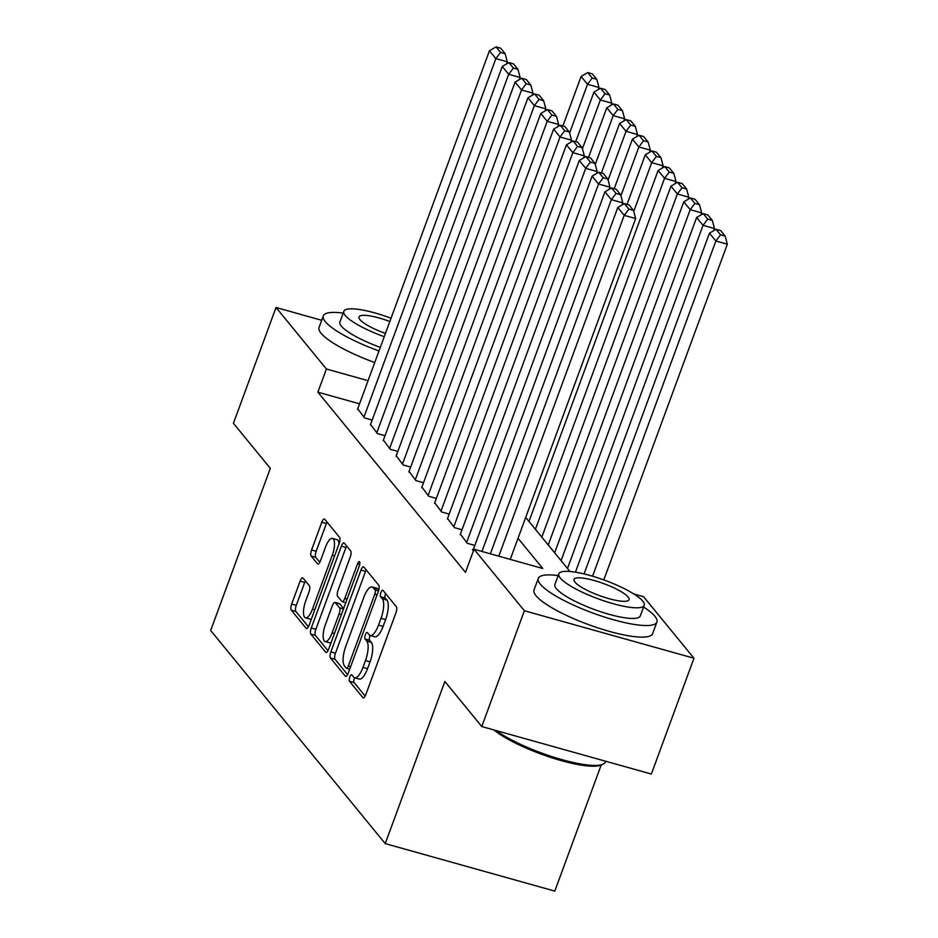 <?xml version="1.0" encoding="UTF-8"?>
<svg xmlns="http://www.w3.org/2000/svg" width="938" height="938" viewBox="0 0 938 938"><rect width="100%" height="100%" fill="white"/><g stroke="black" fill="none" stroke-linecap="round" stroke-linejoin="round"><path stroke-width="1.41" d="M370.158 635.472A3.471 1.173 -74.4 0 0 369.935 636.023A3.471 1.173 -74.4 0 0 369.642 640.279L371.378 642.389A15.876 5.358 -74.4 0 1 370.053 661.865L367.544 668.688A15.876 5.358 -74.4 0 1 359.231 679.053L354.646 677.764A15.876 5.358 -74.4 0 1 353.579 677.025L351.844 674.914A3.471 1.173 -74.4 0 0 351.609 674.75A3.471 1.173 -74.4 0 0 349.792 677.013A3.471 1.173 -74.4 0 0 349.499 681.281L362.889 697.626A4.96 1.677 -74.4 0 0 363.217 697.849A4.96 1.677 -74.4 0 0 365.82 694.612L395.93 612.772A4.96 1.677 -74.4 0 0 396.34 606.687L382.962 590.342A3.471 1.173 -74.4 0 0 382.727 590.178A3.471 1.173 -74.4 0 0 380.91 592.453A3.471 1.173 -74.4 0 0 380.617 596.709L382.352 598.819A15.876 5.358 -74.4 0 1 381.027 618.294L378.518 625.118A15.876 5.358 -74.4 0 1 370.205 635.483A15.876 5.358 -74.4 0 1 369.138 634.745L367.403 632.622A3.471 1.173 -74.4 0 0 367.168 632.47A3.471 1.173 -74.4 0 0 365.351 634.733A3.471 1.173 -74.4 0 0 365.058 638.989L366.793 641.111A15.876 5.358 -74.4 0 1 365.468 660.575L362.959 667.399A15.876 5.358 -74.4 0 1 354.646 677.764A3.471 1.173 -74.4 0 0 354.376 678.303A3.471 1.173 -74.4 0 0 354.083 682.559L365.163 696.09M385.565 593.531A3.471 1.173 -74.4 0 0 385.495 593.731A3.471 1.173 -74.4 0 0 385.201 597.987L386.937 600.109L382.352 598.819M303.056 578.113A4.96 1.677 -74.4 0 0 302.728 577.878A4.96 1.677 -74.4 0 0 300.125 581.126L291.683 604.084A4.96 1.677 -74.4 0 0 291.272 610.169L306.128 628.319A4.96 1.677 -74.4 0 0 306.468 628.554A4.96 1.677 -74.4 0 0 309.071 625.318L339.181 543.477A4.96 1.677 -74.4 0 0 339.591 537.392L324.724 519.23A4.96 1.677 -74.4 0 0 324.384 519.007A4.96 1.677 -74.4 0 0 321.793 522.243L311.592 549.973A4.96 1.677 -74.4 0 0 311.17 556.058L317.536 563.832A4.96 1.677 -74.4 0 0 317.876 564.066A4.96 1.677 -74.4 0 0 320.468 560.818L325.533 547.065A13.273 4.479 -74.4 0 1 332.474 538.4A13.273 4.479 -74.4 0 1 332.275 555.296L312.448 609.172A13.273 4.479 -74.4 0 1 305.495 617.849A13.273 4.479 -74.4 0 1 305.706 600.953L309.012 591.972A4.96 1.677 -74.4 0 0 309.423 585.887L303.056 578.113M633.936 594.012L643.585 596.72L693.968 658.23L651.359 774.038L481.769 726.54L444.87 681.492L385.225 843.614L210.675 630.477L270.32 468.343L233.421 423.296L276.03 307.488L321.699 320.28M481.769 726.54L524.377 610.744L474.007 549.234L542.75 568.487L518.022 538.283M359.547 403.832L317.876 392.166L465.483 572.391L474.007 549.234M317.876 392.166L326.401 369.009L276.03 307.488M330.856 651.922A4.96 1.677 -74.4 0 0 330.446 658.007L345.313 676.157A4.96 1.677 -74.4 0 0 345.653 676.392A4.96 1.677 -74.4 0 0 348.244 673.156L378.354 591.315A4.96 1.677 -74.4 0 0 378.764 585.23L363.909 567.08A4.96 1.677 -74.4 0 0 363.569 566.845A4.96 1.677 -74.4 0 0 360.966 570.081L330.856 651.922L335.441 653.211A4.96 1.677 -74.4 0 0 335.03 659.297L347.588 674.633M325.721 652.238L310.853 634.088A4.96 1.677 -74.4 0 1 311.275 628.003L341.385 546.162A4.96 1.677 -74.4 0 1 343.976 542.926A4.96 1.677 -74.4 0 1 344.316 543.161L350.671 550.923A4.96 1.677 -74.4 0 1 350.261 557.008L338.055 590.201A4.96 1.677 -74.4 0 0 337.633 596.287L341.854 601.434A4.96 1.677 -74.4 0 0 342.194 601.668A4.96 1.677 -74.4 0 0 344.797 598.432L357.507 563.879A3.471 1.173 -74.4 0 1 359.324 561.604A3.471 1.173 -74.4 0 1 359.266 566.024L328.652 649.237A4.96 1.677 -74.4 0 1 326.061 652.473A4.96 1.677 -74.4 0 1 325.721 652.238L326.459 652.449M473.244 549.809L472.4 549.574L473.42 550.817M460.406 534.132L467.265 543.301L474.851 545.424M447.567 518.456L454.426 527.625L462.024 529.759M434.74 502.791L441.599 511.96L449.185 514.083M421.901 487.115L428.76 496.284L436.346 498.406M409.074 471.451L415.921 480.608L423.519 482.742M396.235 455.774L403.094 464.943L410.68 467.065M383.396 440.098L390.255 449.267L397.841 451.389M370.569 424.433L377.428 433.602L385.014 435.724M372.175 420.048L364.589 417.926L357.73 408.757M385.225 843.614L554.804 891.1L601.211 764.962M693.968 658.23L524.377 610.744M525.69 517.448L569.941 571.488M368.059 380.676L326.401 369.009M370.205 635.483L374.79 636.773A15.876 5.358 -74.4 0 0 383.103 626.396L378.518 625.118M386.937 600.109A15.876 5.358 -74.4 0 1 385.612 619.584L383.103 626.396M366.207 569.894A4.96 1.677 -74.4 0 0 365.55 571.371L335.441 653.211M346.274 668.102A3.471 1.173 -74.4 0 0 346.509 668.266A3.471 1.173 -74.4 0 0 348.326 666.003L374.754 594.164A3.471 1.173 -74.4 0 0 375.048 589.896L373.218 587.669A15.876 5.358 -74.4 0 0 372.14 586.93A15.876 5.358 -74.4 0 0 363.827 597.295L345.759 646.399A15.876 5.358 -74.4 0 0 344.445 665.874L346.274 668.102M372.14 586.93L376.724 588.208A15.876 5.358 -74.4 0 1 377.803 588.958L378.741 590.108M327.995 650.714L315.438 635.378L310.853 634.088M346.626 545.975A4.96 1.677 -74.4 0 0 345.97 547.452L315.848 629.292A4.96 1.677 -74.4 0 0 315.438 635.378M325.38 624.638A13.273 4.479 -74.4 0 0 325.169 641.533A13.273 4.479 -74.4 0 0 332.122 632.869L339.099 613.886A4.96 1.677 -74.4 0 0 339.521 607.801L335.3 602.653A4.96 1.677 -74.4 0 0 334.96 602.419A4.96 1.677 -74.4 0 0 332.369 605.655L325.38 624.638M325.169 641.533L329.754 642.823A13.273 4.479 -74.4 0 0 331.067 642.659M334.96 602.419L339.544 603.697A4.96 1.677 -74.4 0 1 339.884 603.931L343.636 608.516M305.495 617.849L310.079 619.127A13.273 4.479 -74.4 0 0 311.404 618.974M339.028 543.864A13.273 4.479 -74.4 0 0 337.059 539.69L332.474 538.4M327.034 522.056A4.96 1.677 -74.4 0 0 326.377 523.533L316.176 551.263A4.96 1.677 -74.4 0 0 315.754 557.348L319.811 562.296M305.366 580.927A4.96 1.677 -74.4 0 0 304.709 582.404L296.267 605.362A4.96 1.677 -74.4 0 0 295.845 611.447L308.414 626.783M603.814 579.919L727.325 244.22L715.87 241.007L592.546 576.202M584.081 573.927L709.456 233.175L716.069 229.294L720.56 234.77L725.144 236.059L720.654 230.572L716.069 229.294M720.56 234.77L715.87 241.007L709.456 233.175M725.144 236.059L727.325 244.22M490.363 553.819L617.79 207.509L624.204 215.341L635.659 218.554L633.478 210.393L628.988 204.906L624.403 203.616L628.894 209.104L633.478 210.393M510.26 559.388L635.659 218.554M498.793 556.175L624.204 215.341L628.894 209.104M624.403 203.616L617.79 207.509M496.132 730.573A63.198 13.683 20.2 0 0 554.124 757.306A63.198 13.683 20.2 0 0 602.911 764.236L601.035 765.045A61.674 13.355 -159.8 0 1 550.547 757.353A61.674 13.355 -159.8 0 1 493.927 729.952M602.911 764.236A63.198 13.683 20.2 0 0 605.432 761.926L605.69 761.246M558.18 575.592A63.198 13.683 20.2 0 0 538.295 578.394A63.198 13.683 20.2 0 0 540.3 584.175A63.198 13.683 20.2 0 0 603.345 616.688A63.198 13.683 20.2 0 0 656.905 622.035A63.198 13.683 20.2 0 0 654.888 616.266A63.198 13.683 20.2 0 0 643.585 607.015M538.295 578.394L534.027 589.979A63.198 13.683 20.2 0 0 536.044 595.759A63.198 13.683 20.2 0 0 599.089 628.272A63.198 13.683 20.2 0 0 652.649 633.619L656.905 622.035M644.218 605.28L640.302 615.926A45.505 9.849 -159.8 0 1 601.739 612.08A45.505 9.849 -159.8 0 1 556.351 588.665A45.505 9.849 -159.8 0 1 554.897 584.503L558.814 573.857A45.505 9.849 20.2 0 0 560.267 578.019A45.505 9.849 20.2 0 0 605.655 601.422A45.505 9.849 20.2 0 0 644.218 605.28A45.505 9.849 20.2 0 0 642.765 601.117A45.505 9.849 20.2 0 0 597.377 577.702A45.505 9.849 20.2 0 0 558.814 573.857M628.097 597.014A29.324 6.355 20.2 0 0 598.854 581.923A29.324 6.355 20.2 0 0 573.997 579.438A29.324 6.355 20.2 0 0 574.935 582.123A29.324 6.355 20.2 0 0 604.189 597.213A29.324 6.355 20.2 0 0 629.035 599.687A29.324 6.355 20.2 0 0 628.097 597.014M343.191 313.093A63.198 13.683 20.2 0 0 323.305 315.895A63.198 13.683 20.2 0 0 325.322 321.664A63.198 13.683 20.2 0 0 378.999 350.964M323.305 315.895L319.049 327.468A63.198 13.683 20.2 0 0 321.066 333.248A63.198 13.683 20.2 0 0 374.731 362.537M380.324 347.365A45.505 9.849 -159.8 0 1 341.373 326.166A45.505 9.849 -159.8 0 1 339.919 322.004L343.836 311.346A45.505 9.849 20.2 0 0 345.29 315.508A45.505 9.849 20.2 0 0 384.24 336.707M389.833 321.511A29.324 6.355 20.2 0 0 359.019 316.938A29.324 6.355 20.2 0 0 359.958 319.612A29.324 6.355 20.2 0 0 385.448 333.424M391.04 318.216A45.505 9.849 20.2 0 0 343.836 311.346M713.712 230.678L714.498 228.544L703.031 225.343L575.428 572.168M567.478 568.487L696.617 217.499L703.23 213.618L707.721 219.105L712.305 220.383L707.815 214.896L703.23 213.618M707.721 219.105L703.031 225.343L696.617 217.499M712.305 220.383L714.498 228.544M700.874 215.001L701.659 212.879L690.204 209.666L561.065 560.654M554.651 552.81L683.779 201.834L690.403 197.941L694.894 203.429L699.478 204.719L694.988 199.231L690.403 197.941M694.894 203.429L690.204 209.666L683.779 201.834M699.478 204.719L701.659 212.879M688.046 199.325L688.82 197.203L677.365 193.99L548.226 544.978M541.812 537.146L670.951 186.158L677.564 182.277L682.055 187.764L686.639 189.042L682.149 183.555L677.564 182.277M682.055 187.764L677.365 193.99L670.951 186.158M686.639 189.042L688.82 197.203M675.208 183.66L675.993 181.526L664.538 178.326L535.399 529.302M528.973 521.469L658.113 170.482L664.725 166.601L669.228 172.088L673.801 173.366L669.31 167.89L664.725 166.601M669.228 172.088L664.538 178.326L658.113 170.482M673.801 173.366L675.993 181.526M473.045 550.348L604.951 191.833L611.365 199.665L622.832 202.878L620.639 194.717L616.149 189.23L611.564 187.952L616.055 193.427L620.639 194.717M622.046 205L622.832 202.878M481.933 551.45L611.365 199.665L616.055 193.427M611.564 187.952L604.951 191.833M460.206 534.683L592.113 176.156L598.538 184L609.993 187.201L607.812 179.041L603.31 173.565L598.737 172.275L603.228 177.763L607.812 179.041M609.208 189.335L609.993 187.201M466.62 542.516L598.538 184L603.228 177.763M598.737 172.275L592.113 176.156M447.367 519.007L579.285 160.492L585.699 168.324L597.154 171.537L594.973 163.376L590.483 157.889L585.898 156.599L590.389 162.086L594.973 163.376M596.369 173.659L597.154 171.537M453.793 526.839L585.699 168.324L590.389 162.086M585.898 156.599L579.285 160.492M434.54 503.343L566.446 144.815L572.86 152.648L584.327 155.86L582.135 147.7L577.644 142.213L573.059 140.935L577.55 146.422L582.135 147.7M583.542 157.983L584.327 155.86M440.954 511.175L572.86 152.648L577.55 146.422M573.059 140.935L566.446 144.815M662.369 167.984L663.154 165.862L651.699 162.649L633.748 211.425M627.053 204.367L645.285 154.817L651.898 150.924L656.389 156.412L660.973 157.701L656.483 152.214L651.898 150.924M656.389 156.412L651.699 162.649L645.285 154.817M660.973 157.701L663.154 165.862M421.701 487.666L553.608 129.139L560.033 136.983L571.488 140.184L569.307 132.024L564.817 126.548L560.232 125.258L564.723 130.745L569.307 132.024M570.703 142.318L571.488 140.184M428.115 495.499L560.033 136.983L564.723 130.745M560.232 125.258L553.608 129.139M649.542 152.319L650.327 150.186L638.86 146.973L620.921 195.749M614.214 188.69L632.447 139.141L639.059 135.26L643.55 140.747L648.135 142.025L643.644 136.538L639.059 135.26M643.55 140.747L638.86 146.973L632.447 139.141M648.135 142.025L650.327 150.186M408.862 471.99L540.78 113.475L547.194 121.307L558.649 124.52L556.469 116.359L551.978 110.872L547.393 109.594L551.884 115.069L556.469 116.359M557.876 126.642L558.649 124.52M415.288 479.834L547.194 121.307L551.884 115.069M547.393 109.594L540.78 113.475M636.703 136.643L637.488 134.509L626.033 131.308L608.082 180.073M601.375 173.014L619.608 123.464L626.232 119.583L630.723 125.071L635.307 126.36L630.805 120.873L626.232 119.583M630.723 125.071L626.033 131.308L619.608 123.464M635.307 126.36L637.488 134.509M396.035 456.325L527.942 97.798L534.355 105.631L545.822 108.843L543.63 100.683L539.139 95.195L534.554 93.917L539.045 99.405L543.63 100.683M545.037 110.977L545.822 108.843M402.449 464.158L534.355 105.631L539.045 99.405M534.554 93.917L527.942 97.798M623.876 120.967L624.649 118.845L613.194 115.632L595.255 164.408M588.548 157.35L606.78 107.8L613.393 103.919L617.884 109.394L622.469 110.684L617.978 105.197L613.393 103.919M617.884 109.394L613.194 115.632L606.78 107.8M622.469 110.684L624.649 118.845M383.196 440.649L515.103 82.122L521.528 89.966L532.983 93.167L530.802 85.018L526.312 79.531L521.727 78.241L526.218 83.728L530.802 85.018M532.198 95.301L532.983 93.167M389.61 448.481L521.528 89.966L526.218 83.728M521.727 78.241L515.103 82.122M611.037 105.302L611.822 103.168L600.355 99.967L582.416 148.732M575.709 141.673L593.942 92.123L600.555 88.242L605.045 93.73L609.63 95.008L605.139 89.52L600.555 88.242M605.045 93.73L600.355 99.967L593.942 92.123M609.63 95.008L611.822 103.168M370.369 424.973L502.276 66.457L508.689 74.29L520.144 77.502L517.964 69.342L513.473 63.854L508.888 62.576L513.379 68.052L517.964 69.342M519.371 79.624L520.144 77.502M376.783 432.817L508.689 74.29L513.379 68.052M508.888 62.576L502.276 66.457M598.198 89.626L598.983 87.504L587.528 84.291L569.577 133.067M562.882 125.997L581.103 76.459L587.727 72.566L592.218 78.053L596.803 79.343L592.312 73.856L587.727 72.566M592.218 78.053L587.528 84.291L581.103 76.459M596.803 79.343L598.983 87.504M357.53 409.308L489.437 50.781L495.862 58.625L507.317 61.826L505.125 53.665L500.634 48.178L496.05 46.9L500.552 52.387L505.125 53.665M506.532 63.96L507.317 61.826M363.944 417.14L495.862 58.625L500.552 52.387M496.05 46.9L489.437 50.781M354.083 682.559L349.499 681.281M385.201 597.987L380.617 596.709M369.642 640.279L365.058 638.989M367.544 668.688L362.959 667.399M370.053 661.865L365.468 660.575M371.378 642.389L366.793 641.111M385.612 619.584L381.027 618.294M363.627 697.825L362.889 697.626M365.55 571.371L360.966 570.081M346.052 676.368L345.313 676.157M335.03 659.297L330.446 658.007M350.636 666.648L348.326 666.003M377.064 594.809L374.754 594.164M378.506 590.87L375.048 589.896M377.803 588.958L373.218 587.669M315.848 629.292L311.275 628.003M345.97 547.452L341.385 546.162M347.107 599.077L344.797 598.432M359.7 564.488L357.507 563.879M334.432 633.525L332.122 632.869M341.42 614.542L339.099 613.886M343.484 608.914L339.521 607.801M339.884 603.931L335.3 602.653M314.758 609.829L312.448 609.172M334.585 555.953L332.275 555.296M318.275 564.043L317.536 563.832M315.754 557.348L311.17 556.058M316.176 551.263L311.592 549.973M326.377 523.533L321.793 522.243M306.878 628.53L306.128 628.319M295.845 611.447L291.272 610.169M296.267 605.362L291.683 604.084M304.709 582.404L300.125 581.126M349.71 669.169L346.509 668.266M345.782 602.677L342.194 601.668"/></g></svg>
